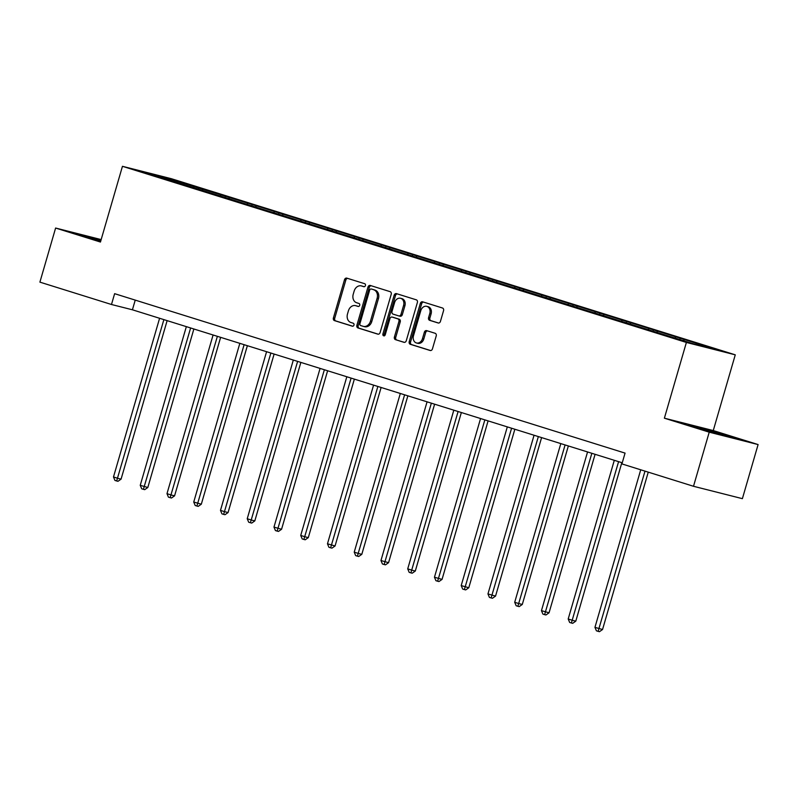 <?xml version="1.0" encoding="UTF-8"?>
<svg xmlns="http://www.w3.org/2000/svg" width="798" height="798" viewBox="0 0 798 798"><rect width="100%" height="100%" fill="white"/><g stroke="black" fill="none" stroke-linecap="round" stroke-linejoin="round"><path stroke-width="1.2" d="M365.434 285.564A1.546 1.237 -75.8 0 0 364.696 283.709L346.811 278.133A2.214 1.766 -75.8 0 0 344.507 279.729L333.404 317.953A2.214 1.766 -75.8 0 0 334.472 320.606L352.347 326.192A1.546 1.237 -75.8 0 0 353.215 323.22L350.901 322.492A7.082 5.636 -75.8 0 1 347.489 314.013L348.417 310.831A7.082 5.636 -75.8 0 1 355.539 305.644A7.082 5.636 -75.8 0 1 355.778 305.714L358.093 306.442A1.546 1.237 -75.8 0 0 358.95 303.469L356.636 302.741A7.082 5.636 -75.8 0 1 353.225 294.262L354.152 291.08A7.082 5.636 -75.8 0 1 361.275 285.893A7.082 5.636 -75.8 0 1 361.514 285.963L363.828 286.691A1.546 1.237 -75.8 0 0 365.434 285.564M438.142 322.981A2.214 1.766 -75.8 0 0 440.436 321.385L443.558 310.661A2.214 1.766 -75.8 0 0 442.491 308.008L422.631 301.814A2.214 1.766 -75.8 0 0 420.327 303.41L409.224 341.634A2.214 1.766 -75.8 0 0 410.292 344.287L430.152 350.492A2.214 1.766 -75.8 0 0 432.446 348.886L436.217 335.938A2.214 1.766 -75.8 0 0 435.149 333.285L426.651 330.631A2.214 1.766 -75.8 0 0 424.346 332.227L422.481 338.651A5.915 4.718 -75.8 0 1 416.526 342.98A5.915 4.718 -75.8 0 1 413.474 335.838L420.785 310.671A5.915 4.718 -75.8 0 1 426.74 306.342A5.915 4.718 -75.8 0 1 429.793 313.484L428.576 317.684A2.214 1.766 -75.8 0 0 429.643 320.327L438.292 323.02M664.385 418.182L709.223 432.187L693.502 486.281L742.389 498.66L758.1 444.566L713.262 430.561L735.267 354.831L686.39 342.452L664.385 418.182L713.262 430.561M101.166 239.58L55.611 228.038L100.448 242.043L122.453 166.313L686.39 342.452M55.611 228.038L39.9 282.133L111.481 304.497L132.418 309.794L622.25 462.79M693.502 486.281L621.921 463.917L625.063 453.104L114.623 293.674L111.481 304.497M391.21 294.312A2.214 1.766 -75.8 0 0 390.152 291.669L370.292 285.465A2.214 1.766 -75.8 0 0 367.988 287.061L356.886 325.285A2.214 1.766 -75.8 0 0 357.943 327.938L377.803 334.143A2.214 1.766 -75.8 0 0 380.107 332.547L391.21 294.312M396.456 293.634L416.317 299.839A2.214 1.766 -75.8 0 1 417.384 302.492L406.282 340.716A2.214 1.766 -75.8 0 1 403.978 342.312L395.479 339.659A2.214 1.766 -75.8 0 1 394.411 337.005L398.92 321.504A2.214 1.766 -75.8 0 0 397.853 318.861L392.217 317.095A2.214 1.766 -75.8 0 0 389.913 318.691L385.225 334.831A1.546 1.237 -75.8 0 1 382.87 334.103L394.162 295.23A2.214 1.766 -75.8 0 1 396.456 293.634M709.223 432.187L758.1 444.566M693.791 343.938L143.061 171.929L163.929 177.206L260.776 207.191L688.734 340.866L714.659 349.225L693.791 343.938M735.267 354.831L171.331 178.692L122.453 166.313M674.749 337.993L675.736 337.065M656.365 332.517L657.562 331.389M648.006 329.644L648.993 328.716M629.622 324.158L630.819 323.04M621.253 321.285L622.24 320.357M602.869 315.809L604.066 314.681M594.51 312.936L595.498 312.008M576.126 307.449L577.323 306.332M567.757 304.577L568.745 303.649M549.373 299.1L550.57 297.973M541.014 296.218L542.002 295.3M522.63 290.741L523.827 289.624M514.261 287.869L515.249 286.941M495.877 282.392L497.074 281.265M487.518 279.509L488.506 278.592M469.134 274.033L470.331 272.906M460.765 271.16L461.753 270.233M442.381 265.674L443.578 264.557M434.022 262.801L435.01 261.874M415.638 257.325L416.835 256.198M407.269 254.452L408.257 253.525M388.885 248.966L390.082 247.849M380.526 246.093L381.514 245.166M362.142 240.617L363.339 239.49M353.773 237.744L354.761 236.816M335.389 232.258L336.586 231.141M327.03 229.385L328.018 228.457M308.646 223.909L309.843 222.782M300.277 221.036L301.265 220.108M281.894 215.55L283.091 214.433M273.534 212.677L274.522 211.749M255.151 207.201L256.348 206.074M246.782 204.328L247.769 203.4M228.398 198.842L229.595 197.724M220.039 195.969L221.026 195.041M201.655 190.493L202.852 189.365M193.296 187.61L194.273 186.692M163.929 177.206L163.809 178.403M135.241 300.108L132.418 309.794M683.327 340.676L684.315 339.749M198.303 189.186L198.702 187.809M225.056 197.535L225.455 196.168M251.799 205.894L252.198 204.517M278.552 214.243L278.951 212.876M305.295 222.602L305.694 221.226M332.048 230.951L332.447 229.585M358.791 239.31L359.19 237.934M385.544 247.659L385.943 246.293M412.287 256.018L412.686 254.642M439.04 264.367L439.439 263.001M465.783 272.726L466.182 271.35M492.536 281.076L492.925 279.709M519.279 289.435L519.678 288.058M546.022 297.784L546.421 296.417M572.774 306.143L573.173 304.766M599.517 314.502L599.916 313.125M626.27 322.851L626.669 321.484M653.013 331.21L653.412 329.833M679.766 339.559L680.165 338.192M100.997 240.178L77.586 233.894L100.668 241.285M703.038 428.376L688.325 424.656L697.512 427.957L736.135 438.71L726.948 435.409L702.908 428.835M364.207 286.731L362.831 286.302A7.082 5.636 -75.8 0 0 362.601 286.233A7.082 5.636 -75.8 0 0 362.362 286.183M356.616 305.933A7.082 5.636 -75.8 0 1 356.856 305.983A7.082 5.636 -75.8 0 1 357.095 306.053L358.472 306.482M347.679 278.402A2.214 1.766 -75.8 0 0 345.833 280.058L334.721 318.292A2.214 1.766 -75.8 0 0 335.788 320.936L352.736 326.232M371.16 285.734A2.214 1.766 -75.8 0 0 369.304 287.39L358.202 325.624A2.214 1.766 -75.8 0 0 359.27 328.267L378.262 334.202M371.279 289.016A1.546 1.237 -75.8 0 0 369.664 290.133L359.918 323.689A1.546 1.237 -75.8 0 0 360.666 325.544L363.1 326.302A7.082 5.636 -75.8 0 0 363.339 326.372A7.082 5.636 -75.8 0 0 370.462 321.195L377.125 298.252A7.082 5.636 -75.8 0 0 373.713 289.774L372.596 289.345A1.546 1.237 -75.8 0 0 372.496 289.325M364.427 326.641A7.082 5.636 -75.8 0 0 364.666 326.701A7.082 5.636 -75.8 0 0 371.788 321.524L370.462 321.195M372.596 289.345L375.04 290.113A7.082 5.636 -75.8 0 1 378.452 298.592L371.788 321.524M404.436 342.382L395.479 339.659M393.384 317.395A2.214 1.766 -75.8 0 1 393.534 317.434L399.17 319.19A2.214 1.766 -75.8 0 1 400.237 321.843L395.738 337.345A2.214 1.766 -75.8 0 0 396.796 339.998M397.324 293.903A2.214 1.766 -75.8 0 0 395.479 295.569L384.187 334.432A1.546 1.237 -75.8 0 0 384.387 335.888M403.589 305.415A5.915 4.718 -75.8 0 0 400.546 298.272A5.915 4.718 -75.8 0 0 394.591 302.602L392.008 311.469A2.214 1.766 -75.8 0 0 393.075 314.123L398.711 315.888A2.214 1.766 -75.8 0 0 401.015 314.282L403.589 305.415L404.915 305.754A5.915 4.718 -75.8 0 0 401.863 298.612L400.546 298.272M398.86 315.918L400.037 316.217A2.214 1.766 -75.8 0 0 402.332 314.621L401.015 314.282M404.915 305.754L402.332 314.621M426.74 306.342L428.067 306.681A5.915 4.718 -75.8 0 1 431.11 313.823L429.893 318.013A2.214 1.766 -75.8 0 0 430.96 320.666L438.591 323.05M416.526 342.98L417.843 343.32A5.915 4.718 -75.8 0 0 423.798 338.99L422.481 338.651M427.519 330.901A2.214 1.766 -75.8 0 0 425.673 332.567L423.798 338.99M423.499 302.083A2.214 1.766 -75.8 0 0 421.653 303.739L410.541 341.973A2.214 1.766 -75.8 0 0 411.608 344.616L430.601 350.551M159.59 318.282L113.486 476.965L117.775 478.311L121.077 479.139L167.131 320.636M121.077 479.139L117.984 481.304L116.658 480.965L163.879 319.619M116.658 480.965L114.942 480.436L113.486 476.965M186.343 326.631L140.239 485.324L147.82 487.498L193.874 328.985M147.82 487.498L144.727 489.653L143.411 489.324L190.622 327.968M143.411 489.324L141.695 488.785L140.239 485.324M213.086 334.99L166.982 493.673L171.271 495.019L174.572 495.847L220.627 337.345M174.572 495.847L171.48 498.012L170.154 497.673L217.375 336.327M170.154 497.673L168.438 497.144L166.982 493.673M100.817 240.797L87.571 237.435M82.224 235.56L100.867 240.627M726.17 436.187L698.32 428.197M692.973 426.322L731.187 437.464M239.839 343.339L193.734 502.032L201.315 504.206L247.37 345.694M201.315 504.206L198.223 506.371L196.907 506.032L244.118 344.676M196.907 506.032L195.191 505.493L193.734 502.032M266.582 351.699L220.477 510.381L224.767 511.727L228.068 512.555L274.123 354.053M228.068 512.555L224.976 514.72L223.649 514.391L270.871 353.035M223.649 514.391L221.934 513.852L220.477 510.381M293.325 360.048L247.23 518.74L251.51 520.077L254.811 520.914L300.866 362.402M254.811 520.914L251.719 523.079L250.402 522.74L297.614 361.394M250.402 522.74L248.687 522.201L247.23 518.74M320.078 368.407L273.973 527.099L281.564 529.274L327.619 370.761M281.564 529.274L278.472 531.428L277.145 531.099L324.367 369.743M277.145 531.099L275.43 530.56L273.973 527.099M346.821 376.756L300.726 535.448L305.006 536.785L308.307 537.623L354.362 379.11M308.307 537.623L305.215 539.787L303.898 539.448L351.11 378.102M303.898 539.448L302.183 538.909L300.726 535.448M373.574 385.115L327.469 543.807L335.06 545.982L381.115 387.469M335.06 545.982L331.968 548.136L330.641 547.807L377.863 386.451M330.641 547.807L328.926 547.268L327.469 543.807M400.317 393.464L354.222 552.156L358.502 553.493L361.803 554.331L407.858 395.818M361.803 554.331L358.711 556.495L357.394 556.156L404.606 394.811M357.394 556.156L355.679 555.627L354.222 552.156M427.07 401.823L380.965 560.515L388.556 562.69L434.611 404.177M388.556 562.69L385.464 564.844L384.137 564.515L431.359 403.16M384.137 564.515L382.422 563.977L380.965 560.515M453.813 410.182L407.718 568.864L411.997 570.201L415.299 571.039L461.354 412.536M415.299 571.039L412.207 573.203L410.89 572.864L458.102 411.519M410.89 572.864L409.175 572.336L407.718 568.864M480.566 418.531L434.461 577.223L442.052 579.398L488.097 420.885M442.052 579.398L438.96 581.552L437.633 581.223L484.855 419.868M437.633 581.223L435.917 580.685L434.461 577.223M507.309 426.89L461.204 585.572L468.795 587.747L514.85 429.244M468.795 587.747L465.703 589.912L464.386 589.572L511.598 428.227M464.386 589.572L462.67 589.044L461.204 585.572M534.062 435.239L487.957 593.931L495.548 596.106L541.593 437.593M495.548 596.106L492.456 598.261L491.129 597.931L538.351 436.576M491.129 597.931L489.413 597.393L487.957 593.931M560.804 443.598L514.7 602.281L518.989 603.627L522.291 604.455L568.346 445.952M522.291 604.455L519.199 606.62L517.882 606.28L565.094 444.935M517.882 606.28L516.166 605.752L514.7 602.281M587.557 451.947L541.453 610.64L549.044 612.814L595.089 454.301M549.044 612.814L545.952 614.969L544.625 614.64L591.847 453.284M544.625 614.64L542.909 614.101L541.453 610.64M614.3 460.306L568.196 618.989L572.485 620.335L575.787 621.163L621.841 462.66M575.787 621.163L572.695 623.328L571.378 622.989L618.59 461.643M571.378 622.989L569.662 622.46L568.196 618.989M640.724 469.793L594.949 627.348L602.54 629.522L648.255 472.147M602.54 629.522L599.448 631.687L598.121 631.348L645.003 471.129M598.121 631.348L596.405 630.809L594.949 627.348M362.831 286.302L361.514 285.963M357.095 306.053L355.778 305.714M335.788 320.936L334.472 320.606M334.721 318.292L333.404 317.953M345.833 280.058L344.507 279.729M359.27 328.267L357.943 327.938M358.202 325.624L356.886 325.285M369.304 287.39L367.988 287.061M378.452 298.592L377.125 298.252M375.04 290.113L373.713 289.774M395.738 337.345L394.411 337.005M400.237 321.843L398.92 321.504M399.17 319.19L397.853 318.861M393.534 317.434L392.217 317.095M384.187 334.432L382.87 334.103M395.479 295.569L394.162 295.23M430.96 320.666L429.643 320.327M429.893 318.013L428.576 317.684M431.11 313.823L429.793 313.484M425.673 332.567L424.346 332.227M411.608 344.616L410.292 344.287M410.541 341.973L409.224 341.634M421.653 303.739L420.327 303.41M362.601 286.233L361.275 285.893M356.856 305.983L355.539 305.644M372.546 289.335L371.22 288.996M364.666 326.701L363.339 326.372M393.464 317.414L392.137 317.075M400.107 316.237L398.791 315.908"/></g></svg>

